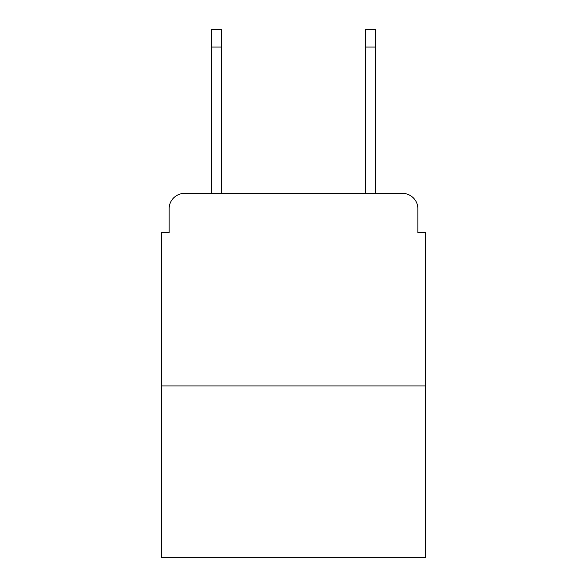 <?xml version="1.0" encoding="UTF-8"?>
<svg xmlns="http://www.w3.org/2000/svg" width="587" height="587" viewBox="0 0 587 587"><rect width="100%" height="100%" fill="white"/><g stroke="black" fill="none" stroke-linecap="round" stroke-linejoin="round"><path stroke-width="0.88" d="M169.129 208.789L169.129 232.657L169.129 208.789A15.401 15.401 0 0 1 184.531 193.387L211.481 193.387L211.481 29.35L221.497 29.35L221.497 193.387L365.503 193.387L365.503 29.35L375.519 29.35L375.519 193.387L402.469 193.387L184.531 193.387M425.575 385.916L161.425 385.916L161.425 557.65L425.575 557.65L425.575 232.657L417.871 232.657L417.871 208.789A15.401 15.401 0 0 0 402.469 193.387M161.425 385.916L161.425 232.657L169.129 232.657M417.871 232.657L417.871 208.789M211.481 47.063L221.497 47.063M375.519 47.063L365.503 47.063"/></g></svg>
